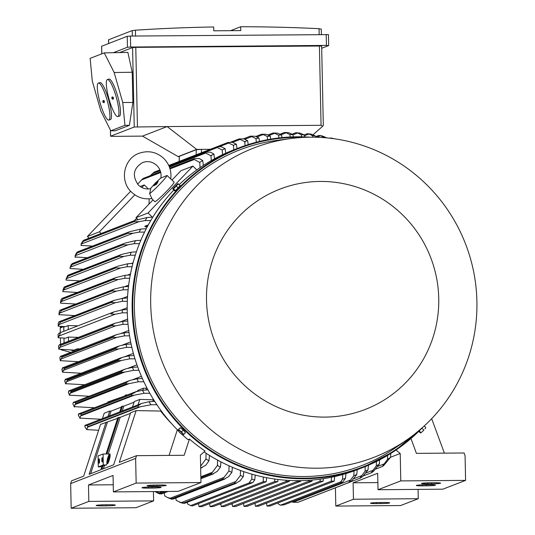 <?xml version="1.0" encoding="UTF-8"?>
<svg xmlns="http://www.w3.org/2000/svg" width="535" height="535" viewBox="0 0 535 535"><rect width="100%" height="100%" fill="white"/><g stroke="black" fill="none" stroke-linecap="round" stroke-linejoin="round"><path stroke-width="0.8" d="M107.301 461.31L108.23 460.474L107.301 461.31L108.177 461.317M109.454 455.365A4.119 0.655 -75.3 0 0 109.107 456.021M108.551 457.478A4.119 0.655 -75.3 0 0 108.016 459.358A4.119 0.655 -75.3 0 0 107.976 459.511M107.488 459.224A4.119 0.655 104.7 0 1 109.287 454.944A4.119 0.655 104.7 0 1 108.993 458.642A4.119 0.655 104.7 0 1 107.194 462.915A4.119 0.655 104.7 0 1 107.488 459.224M109.428 454.416L109.949 454.549A4.668 0.749 104.7 0 1 109.621 458.736A4.668 0.749 104.7 0 1 107.582 463.584L107.06 463.45A4.668 0.749 -75.3 0 0 109.093 458.602A4.668 0.749 -75.3 0 0 109.428 454.416A4.668 0.749 -75.3 0 0 107.388 459.257A4.668 0.749 -75.3 0 0 107.06 463.45M107.622 461.397A4.119 0.655 -75.3 0 0 107.575 461.785M108.585 459.759L107.381 460.227L108.063 459.478L109 455.994L108.164 459.438L108.712 459.231L108.685 459.786M108.592 460.093L107.381 460.227M109.441 456.108L109 455.994M108.772 459.244L109.354 456.823M107.214 462.401L107.749 461.718L107.214 462.401L107.629 462.507M60.997 326.865A1.097 1.077 68.8 0 0 60.214 327.928L63.725 326.571L63.825 331.292M63.966 338.1L64.066 342.935M70.199 349.917L74.271 351.007M74.412 350.947L70.674 349.937M64.093 342.928L63.993 338.1M63.852 331.285L63.765 327.099L64.942 326.644M63.839 326.577A1.645 1.618 68.8 0 0 63.765 327.099M224.419 506.538L221.269 506.558L286.091 481.446L289.281 481.413L224.419 506.538M220.848 503.609L221.269 506.558M289.368 480.45L289.281 481.413M232.143 503.549L232.551 506.478L297.46 481.339L297.48 480.671M297.46 481.339L300.657 481.313L235.748 506.451L232.551 506.478M300.724 480.651L300.657 481.313M243.512 503.442L243.933 506.377L308.795 481.253L308.822 480.316M308.795 481.253L311.945 481.232L247.116 506.344L243.933 506.377M312.052 480.076L311.945 481.232M286.091 481.446L286.125 480.249M375.731 469.061L382.304 466.513L387.514 459.364L387.628 455.399M390.831 453.433L390.463 457.465L383.481 465.778A180.482 176.991 -111.2 0 1 382.304 466.513M390.463 457.465A175.814 172.417 -111.2 0 1 387.514 459.364M377.844 466.346L384.578 463.738M258.539 506.204L255.402 506.25L320.077 481.199L323.127 481.186L258.539 506.204M254.974 503.301L255.402 506.25M270.014 506.036L266.985 506.083L331.305 481.172L334.208 481.172L270.014 506.036M266.53 503.114L266.985 506.083M278.193 502.867L278.387 504.044L280.447 505.207L340.715 481.861L342.574 482.195L284.145 504.826L280.447 505.207M340.715 481.861L342.56 479.186L342.728 474.512M345.964 473.562L345.483 478.35A175.814 172.417 -111.2 0 1 342.56 479.186M345.483 478.35L342.574 482.195M291.95 501.803L293.147 502.265L297.975 502.285A180.482 176.991 68.8 0 0 298.791 501.997L349.429 482.383A180.482 176.991 -111.2 0 1 348.613 482.67L353.829 475.648L353.989 470.9M297.975 502.285L348.613 482.67M351.943 480.51L349.429 482.383M357.24 469.697L356.758 474.585A175.814 172.417 -111.2 0 1 353.829 475.648M356.785 474.545L351.843 480.611M293.147 502.265L350.679 479.975M349.843 482.135L359.861 478.257L365.084 471.215L365.231 466.573M368.461 465.216L368.013 469.904L362.964 476.183L360.817 477.835A180.482 176.991 -111.2 0 1 359.861 478.257M368.013 469.904A175.814 172.417 -111.2 0 1 365.084 471.215M353.588 478.792L362.014 475.528M363.198 475.956L371.096 472.9L376.312 465.818L376.439 461.511M373.938 470.927L372.166 472.338A180.482 176.991 -111.2 0 1 371.096 472.9M379.656 459.866L379.248 464.24A175.814 172.417 -111.2 0 1 376.312 465.818M379.596 463.678L373.791 471.061M365.773 473.067L373.31 470.151M418.069 489.398L418.263 498.707L400.615 505.542L335.806 506.077L335.425 487.806M418.263 498.707L353.454 499.242L353.107 482.797L377.677 473.281L378.024 489.726L442.833 489.191L465.59 480.377L400.782 480.905L400.213 453.506L396.02 450.035M335.806 506.077L353.454 499.242M383.381 502.492A7.691 0.522 -1.2 0 1 389.667 502.873A7.691 0.522 -1.2 0 1 380.579 503.582L376.794 503.609A7.691 0.522 -1.2 0 1 370.508 503.228A7.691 0.522 -1.2 0 1 379.603 502.526L383.381 502.492M377.87 482.597L353.107 482.797M410.967 438.526L416.411 453.372L464.066 452.984L465.076 455.713L465.59 480.377M378.024 489.726L400.782 480.905M434.326 482.764A7.691 0.522 -1.2 0 1 440.613 483.145A7.691 0.522 -1.2 0 1 431.518 483.847L427.732 483.881A7.691 0.522 -1.2 0 1 421.446 483.5A7.691 0.522 -1.2 0 1 430.541 482.791L434.326 482.764M429.21 484.743A7.691 0.522 -1.2 0 1 435.497 485.125A7.691 0.522 -1.2 0 1 426.402 485.827L422.623 485.86A7.691 0.522 -1.2 0 1 416.337 485.479A7.691 0.522 -1.2 0 1 425.432 484.77L429.21 484.743M390.483 457.271L400.213 453.506M334.676 476.551L334.208 481.172M331.305 481.172L331.446 477.253M323.374 478.711L323.127 481.186M320.077 481.199L320.137 479.186M92.388 407.65L92.782 408.399M219.176 504.251L220.935 504.237M230.558 504.157L232.223 504.144M60.796 349.348A1.097 1.077 68.8 0 0 61.478 349.883L70.76 352.364M60.214 327.928L60.315 332.65M60.422 337.866L60.562 344.299M58.837 349.128L58.582 346.152L59.178 344.921L60.883 345.135A180.482 176.991 68.8 0 0 60.896 345.309L58.85 349.208L73.97 350.091L77.261 348.82L79.735 348.887M60.883 345.135L111.521 325.521L114.711 323.327L122.769 321.374L127.745 321.013M59.512 347.556L115.647 325.815L111.534 325.695L60.896 345.309M128.032 324.304L123.023 324.35A175.814 172.417 -111.2 0 1 122.769 321.374M123.023 324.35L115.647 325.815M68.507 341.216L68.42 337.083L78.464 337.364M58.128 337.538L58.061 334.576L59.051 333.144L60.281 333.626L58.134 337.699L65.558 338.194L68.42 337.083M68.266 329.573L68.179 325.568L77.923 325.835M58.161 325.929L58.288 322.979L58.977 321.796L60.408 321.943A180.482 176.991 68.8 0 0 60.401 322.117L58.175 326.183L65.337 326.664L68.179 325.568M120.328 321.909L127.604 319.087M58.763 336.107L115.186 314.252L110.919 314.012L113.855 311.918L122.254 309.865L127.223 309.504M127.297 312.794L122.314 312.841A175.814 172.417 -111.2 0 1 122.274 311.357A175.814 172.417 -111.2 0 1 122.254 309.865M122.314 312.841L115.186 314.252M121.03 310.133L127.21 307.732M58.977 321.796L113.815 300.463L122.482 298.349L127.47 297.982M60.408 321.943L111.046 302.328L113.815 300.463M60.401 322.117L111.039 302.502A180.482 176.991 -111.2 0 1 111.046 302.328M58.756 324.645L115.446 302.69L111.039 302.502M127.317 301.285L122.348 301.325A175.814 172.417 -111.2 0 1 122.482 298.349M122.348 301.325L115.446 302.69M281.189 134.706L286.131 132.787L284.56 132.526M290.177 136.993L289.963 134.586A175.814 172.417 -111.2 0 1 291.428 134.566A175.814 172.417 -111.2 0 1 292.892 134.559L288.833 132.767L285.951 132.499L284.352 132.519L280.166 134.138M289.963 134.586L286.131 132.787M269.165 135.435L274.649 133.309L273.051 133.001A180.482 176.991 -111.2 0 1 273.224 132.988L277.632 133.175L281.55 134.934L281.978 137.609M268.062 134.9L273.051 133.001M278.869 137.95L278.628 135.154A175.814 172.417 -111.2 0 1 281.55 134.934M278.628 135.154L274.649 133.309M257.074 136.933L263.173 134.573L261.561 134.238A180.482 176.991 -111.2 0 1 261.909 134.191L266.437 134.332M255.864 136.438L261.561 134.238M266.263 134.292L270.463 136.218M267.58 139.688L267.306 136.485A175.814 172.417 -111.2 0 1 270.228 136.064L270.717 139.127M267.306 136.485L263.173 134.573M244.89 139.234L251.697 136.599L250.092 136.258L243.505 138.806M250.092 136.258A180.482 176.991 -111.2 0 1 250.607 136.151L255.242 136.244L258.927 137.976L259.468 141.441M256.305 142.236L256.004 138.598A175.814 172.417 -111.2 0 1 258.927 137.976M256.004 138.598L251.697 136.599M232.564 142.37L240.222 139.408L238.65 139.073L230.645 142.176M238.65 139.073A180.482 176.991 -111.2 0 1 239.319 138.886L244.06 138.946L247.638 140.678L248.24 144.584M245.043 145.64L244.716 141.514A175.814 172.417 -111.2 0 1 247.638 140.678M245.237 141.929L240.161 139.394M219.671 146.557L228.739 143.039L227.235 142.731L176.175 162.593M227.235 142.731A180.482 176.991 -111.2 0 1 228.05 142.437L232.33 142.317L236.37 144.223L237.032 148.596M233.788 149.853L233.441 145.286A175.814 172.417 -111.2 0 1 236.37 144.223M233.467 145.306L228.639 143.019M169.08 166.211L217.257 147.546L215.846 147.272L168.772 165.509M215.846 147.272A180.482 176.991 -111.2 0 1 216.802 146.857L221.222 146.71L225.115 148.656L225.797 153.197M168.752 165.469L216.802 146.857M222.533 154.702L222.185 149.967A175.814 172.417 -111.2 0 1 225.115 148.656M222.185 149.967L217.257 147.546M159.905 169.896L154.929 171.829A180.482 176.991 68.8 0 0 153.853 172.39L150.288 175.667M169.428 167.081L205.768 153.003L204.49 152.776L169.18 166.452M159.958 170.03L153.853 172.39M204.49 152.776A180.482 176.991 -111.2 0 1 205.567 152.214L210.543 152.181L213.886 154.047L214.575 158.761M169.134 166.325L205.567 152.214M152.087 173.795L160.206 170.652M211.298 160.594L210.95 155.631A175.814 172.417 -111.2 0 1 213.886 154.047M211.285 155.926L205.621 152.983M160.547 171.695L143.721 178.215A180.482 176.991 68.8 0 0 142.544 178.951L137.602 184.167M170.036 168.886L194.265 159.504L193.182 159.336L169.876 168.364M160.62 171.949L142.544 178.951M193.182 159.336A180.482 176.991 -111.2 0 1 194.359 158.601L199.388 158.541L202.685 160.507L203.387 165.435M169.796 168.11L194.359 158.601M141.166 180.068L160.747 172.484M200.083 167.642L199.736 162.399A175.814 172.417 -111.2 0 1 202.685 160.507M199.736 162.399L194.265 159.504M89.098 238.149L87.399 236.47L130.667 191.249M87.399 236.47L99.43 231.809L134.813 194.834M141.822 187.511L144.283 184.936L148.389 188.982M140.183 186.521L144.283 184.936M101.135 233.487L99.43 231.809M136.686 218.273A155.484 152.482 68.8 0 0 134.412 220.601M149.111 198.846L149.044 204.036M137.936 219.51L136.03 217.638L153.03 199.869M172.023 180.021L180.883 170.759L192.921 166.097L196.82 169.943M136.03 217.638L148.068 212.977L192.921 166.097M167.074 175.487A13.736 1.123 134.6 0 1 159.965 183.973A13.736 1.123 134.6 0 1 149.639 193.71L150.783 188.668C146.122 189.584 142.009 188.38 138.431 185.056C131.864 175.768 133.289 168.244 142.705 162.493C147.948 160.701 152.682 161.717 156.902 165.536C160.286 169.067 161.603 173.233 160.861 178.041L167.074 175.487L174.116 182.081A13.736 1.123 134.6 0 1 166.138 191.771A13.736 1.123 134.6 0 1 155.13 201.635A13.736 1.123 134.6 0 1 154.836 201.648L151.706 198.565M151.893 198.525L149.639 193.71M152.301 217.15L148.068 212.977M179.111 161.369L179.339 156.28L196.285 149.713L201.407 149.365L196.686 149.405L178.135 156.594L179.258 156.581M313.069 134.74L322.725 126.2L321.067 125.297L167.147 126.568L142.484 136.117L112.778 136.365L110.578 136.191L134.245 127.022L167.147 126.568L196.686 149.405M178.135 156.594L142.484 136.117M321.602 46.01L135.783 47.347L132.58 47.562L119.646 52.57M132.239 72.245L127.885 52.397L104.238 52.891L90.134 58.355L92.274 80.979L100.827 110.979L110.799 130.787L115.259 130.807L129.41 125.324L132.874 102.452L132.239 72.245L114.162 72.499L122.749 102.493L124.943 125.31L110.799 130.787M99.891 82.631A19.227 3.745 74.3 0 1 99.958 82.611A19.227 3.745 74.3 0 1 108.732 99.931A19.227 3.745 74.3 0 1 110.451 119.606A19.227 3.745 74.3 0 1 110.384 119.633A19.227 3.745 74.3 0 1 110.317 119.646M104.238 52.891L114.162 72.499M108.913 79.14A19.227 3.745 74.3 0 1 108.98 79.113A19.227 3.745 74.3 0 1 117.754 96.44A19.227 3.745 74.3 0 1 119.479 116.115A19.227 3.745 74.3 0 1 119.412 116.135A19.227 3.745 74.3 0 1 119.345 116.148M98.333 83.072A19.227 3.745 -105.7 0 0 100.058 102.747A19.227 3.745 -105.7 0 0 108.832 120.067A19.227 3.745 -105.7 0 0 108.893 120.047A19.227 3.745 -105.7 0 0 107.174 100.373A19.227 3.745 -105.7 0 0 98.4 83.052A19.227 3.745 -105.7 0 0 98.333 83.072M107.361 79.575A19.227 3.745 -105.7 0 0 109.08 99.249A19.227 3.745 -105.7 0 0 117.854 116.57A19.227 3.745 -105.7 0 0 117.921 116.55A19.227 3.745 -105.7 0 0 116.195 96.875A19.227 3.745 -105.7 0 0 107.428 79.554A19.227 3.745 -105.7 0 0 107.361 79.575M113.126 97.143L113.507 98.46L112.872 99.356L112.704 98.774L112.149 98.988L111.775 97.664L112.323 97.45L112.163 96.868L112.577 97.357L113.139 97.143M112.577 97.357L113.239 97.243M113.132 97.263L112.577 97.53L112.905 98.681L113.474 98.467L112.704 98.774M112.323 97.45L113.146 97.31M112.952 98.674L113.52 98.447M104.104 100.64L104.479 101.958L103.93 102.172L104.098 102.753L103.676 102.265L103.128 102.479L102.747 101.162L103.302 100.948L103.135 100.366L103.549 100.847L104.111 100.633M103.549 100.847L104.218 100.74M104.104 100.761L103.549 101.028L103.884 102.178L104.452 101.964L103.676 102.265M103.302 100.948L104.118 100.807M103.93 102.172L104.479 101.958M124.943 125.31L129.41 125.324M122.749 102.493L132.874 102.452M113.353 52.704L127.457 47.24L130.66 47.026L326.437 45.415L328.63 45.589L321.702 48.277M328.403 34.628L130.426 36.066L127.23 36.28L101.657 46.251M135.93 30.167L132.178 30.609M319.168 34.514L319.047 28.689A1648.261 1616.382 68.8 0 0 240.683 26.75L240.763 30.589L213.759 30.809L213.679 26.971A1648.261 1616.382 68.8 0 0 135.422 30.201L135.542 36.026M132.339 36.052L132.225 30.569L108.558 39.797M240.683 26.75L230.558 30.669M321.247 29.017L321.408 34.494M321.1 29.05L318.519 28.669M322.725 126.2L323.267 125.471M201.514 152.689L201.407 149.365L210.282 149.292M431.665 418.684L444.404 453.145M204.069 451.921A171.421 168.104 68.8 0 0 299.332 480.664A171.421 168.104 68.8 0 0 357.668 469.529L362.576 467.623A171.421 168.104 68.8 0 0 422.463 427.579M422.483 427.565L394.716 450.911L362.576 467.623A171.421 168.104 68.8 0 1 304.248 478.765A171.421 168.104 68.8 0 1 135.442 339.324A171.421 168.104 68.8 0 1 238.75 147.934C257.502 140.698 276.949 136.987 297.092 136.793L310.012 137.187A171.421 168.104 68.8 0 0 297.085 136.793A171.421 168.104 68.8 0 0 238.75 147.934L233.835 149.833A171.421 168.104 68.8 0 0 179.238 184.582M173.761 190.079A171.421 168.104 68.8 0 0 178.061 430.494M182.442 434.741A171.421 168.104 68.8 0 0 187.919 439.643L189.423 439.061A171.421 168.104 -111.2 0 0 205.099 451.018L200.384 455.145L200.959 482.55L136.151 483.085L135.636 458.421L136.525 455.673L184.18 455.278L189.423 439.061M274.669 481.587L277.805 481.547L213.131 506.591L210.081 506.605L274.669 481.587L274.749 479.046M278.006 479.474L277.805 481.547M263.193 481.754L266.223 481.707L201.902 506.618L199 506.618L263.193 481.754L263.36 477.039M266.631 477.695L266.223 481.707M255.235 475.1L254.74 479.908A175.814 172.417 -111.2 0 1 251.784 479.119L251.945 474.197M254.74 479.908L252.761 482.583L192.493 505.929L190.634 505.595L249.063 482.965L251.784 479.119M249.063 482.965L252.761 482.583M187.33 502.238L187.611 503.977L190.634 505.595M243.82 471.649L243.331 476.551A175.814 172.417 -111.2 0 1 240.355 475.541L240.516 470.479M243.331 476.551L239.968 480.891L235.199 483.607A180.482 176.991 -111.2 0 1 234.37 483.326L235.828 481.467L181.164 502.639L183.726 502.94L234.37 483.326M235.728 481.567L240.382 475.501M183.726 502.94A180.482 176.991 68.8 0 0 184.555 503.221L235.199 483.607M184.555 503.221L182.428 503.174M175.821 498.038L176.182 500.399L181.164 502.639M232.391 467.269L231.896 472.311A175.814 172.417 -111.2 0 1 228.913 471.047L229.06 465.811M231.896 472.311L228.612 476.625L223.764 479.373A180.482 176.991 -111.2 0 1 222.794 478.972L228.913 471.047M164.285 492.895L164.733 495.905L167.682 497.637L172.156 498.587A180.482 176.991 68.8 0 0 173.126 498.988L223.764 479.373M172.156 498.587L222.794 478.972M169.969 498.319L224.165 477.327M173.126 498.988L171.568 499.175L167.682 497.637M220.942 461.892L220.447 467.102A175.814 172.417 -111.2 0 1 217.444 465.564L217.578 460.113M220.447 467.102L217.23 471.429L212.315 474.204A180.482 176.991 -111.2 0 1 211.218 473.656L212.455 472.258L200.839 476.759M212.315 472.392L217.758 465.009M154.889 491.558L160.574 493.27A180.482 176.991 68.8 0 0 161.67 493.818L167.789 491.451M200.879 478.638L212.315 474.204M160.574 493.27L165.221 491.471M200.859 477.668L211.218 473.656M158.775 493.049L162.794 491.491M161.67 493.818L159.397 493.832L155.698 492.013M290.585 138.572L277.083 140.357A169.22 165.95 68.8 0 0 134.947 319.355A169.22 165.95 68.8 0 0 304.301 476.531A169.22 165.95 68.8 0 0 396.014 447.4L407.195 439.63A165.924 162.714 68.8 0 0 468.894 253.423A165.924 162.714 68.8 0 0 310.333 137.187A165.924 162.714 68.8 0 0 290.585 138.572A165.924 162.714 68.8 0 0 151.211 314.078A165.924 162.714 68.8 0 0 317.268 468.199A165.924 162.714 68.8 0 0 407.195 439.63M320.157 181.445A118.128 115.841 68.8 0 0 206.51 300.229A118.128 115.841 68.8 0 0 325.093 417.099A118.128 115.841 68.8 0 0 438.74 298.316A118.128 115.841 68.8 0 0 320.157 181.445M180.83 428.1A3.15 0.562 43.7 0 1 183.217 429.986A3.15 0.562 43.7 0 1 184.903 432.073M183.652 434.547L185.418 432.708L183.258 430.06L180.349 427.706L177.988 429.926A3.571 0.635 43.7 0 1 179.82 430.956A3.571 0.635 43.7 0 1 181.178 432.173A3.571 0.635 43.7 0 1 182.355 433.457A3.571 0.635 43.7 0 1 183.057 434.922L183.652 434.547L181.492 431.906L178.583 429.552L177.988 429.926A3.571 0.635 43.7 0 0 177.934 430.22L177.834 429.906M182.923 434.928L183.057 434.922A3.571 0.635 43.7 0 1 182.836 434.908A3.571 0.635 43.7 0 1 181.225 433.892A3.571 0.635 43.7 0 1 179.874 432.675A3.571 0.635 43.7 0 1 178.69 431.391A3.571 0.635 43.7 0 1 177.934 430.22M183.258 430.06L181.492 431.906M180.349 427.706L178.583 429.552M179.76 186.126L175.38 190.647L180.241 185.565L177.821 183.665L172.939 188.755L173.541 188.835L178.396 183.752M172.798 188.915L174.624 190.935L175.38 190.647L173.541 188.835M172.852 188.701L177.821 183.665M178.188 187.959L176.343 186.147M209.479 455.405L208.971 460.829A175.814 172.417 -111.2 0 1 205.948 458.983L206.069 453.245M208.971 460.829L205.814 465.209L200.839 468.005A180.482 176.991 -111.2 0 1 200.652 467.898M200.618 466.239L205.948 458.983M198.525 503.589L199 506.618M209.64 503.622L210.081 506.605M78.826 349.241L77.261 348.82M120.602 333.633L128.748 330.476M122.589 298.343L127.564 296.417M124.515 286.747L128.654 285.148M127.377 275.137L130.487 273.933M131.236 263.501L133.075 262.792M75.014 256.981L87.359 257.709M144.57 232.09L139.187 232.123L132.961 233.267L75.06 255.804L76.425 252.935L77.869 251.804A180.482 176.991 68.8 0 0 77.348 252.915L75.328 255.282M75.208 255.536L75.275 257.449M77.147 252.125L129.463 231.762L140.665 229.094L146.276 228.699M77.348 252.915L127.985 233.3A180.482 176.991 -111.2 0 1 128.507 232.19M132.961 233.267L127.985 233.3M139.187 232.123A175.814 172.417 -111.2 0 1 140.665 229.094M139.448 243.639L134.205 243.672L127.945 244.843L70.252 267.192L70.031 268.53L83.199 269.306M70.065 267.547L71.202 264.671L72.787 263.487A180.482 176.991 68.8 0 0 72.399 264.464L70.373 266.764M71.944 263.775L125.177 243.071L135.408 240.656L140.832 240.275M72.399 264.464L123.043 244.849A180.482 176.991 -111.2 0 1 123.424 243.873M127.945 244.843L123.043 244.849M134.205 243.672A175.814 172.417 -111.2 0 1 135.408 240.656M135.308 255.175L130.172 255.215L123.846 256.419L66.307 278.702L65.999 280.072L79.909 280.895M66.019 279.27L67.691 275.405M68.38 276.007L119.017 256.392A180.482 176.991 -111.2 0 1 119.278 255.556L68.64 275.171A180.482 176.991 68.8 0 0 68.38 276.007L66.347 278.24M123.846 256.419L119.017 256.392M122.194 254.279L131.189 252.206M130.172 255.215A175.814 172.417 -111.2 0 1 131.135 252.212L136.412 251.838M119.278 255.556L122.355 254.232M132.078 266.711L127.016 266.751L120.589 267.988L63.23 290.204L62.836 291.608L77.428 292.464M62.849 290.973L63.565 288.057L64.702 286.78L118.068 266.109L127.751 263.762L132.921 263.387M64.307 287.027L65.377 286.86A180.482 176.991 68.8 0 0 65.21 287.542C63.872 289.642 63.19 290.358 63.17 289.696M65.377 286.86L118.068 266.109M65.21 287.542L115.854 267.928A180.482 176.991 -111.2 0 1 116.015 267.246M120.589 267.988L115.854 267.928M127.016 266.751A175.814 172.417 -111.2 0 1 127.751 263.762M129.691 278.24L124.682 278.28L118.128 279.558L60.97 301.693L60.502 303.138L75.736 304.027M60.508 302.643L61.017 299.72L62.134 298.39L115.908 277.565L125.21 275.298L130.293 274.93M61.752 298.63L62.936 298.557A180.482 176.991 68.8 0 0 62.849 299.078C61.498 301.386 60.816 302.074 60.796 301.151M62.936 298.557L113.574 278.942L115.908 277.565M62.849 299.078L113.487 279.464A180.482 176.991 -111.2 0 1 113.574 278.942M118.128 279.558L113.487 279.464M124.682 278.28A175.814 172.417 -111.2 0 1 125.21 275.298M59.987 310.22L61.291 310.246L111.929 290.632L114.497 289.014L59.987 310.22L59.271 311.357L58.957 314.667L74.793 315.583M59.539 313.109L58.97 314.754M61.291 310.246A180.482 176.991 68.8 0 0 61.251 310.601C60.154 312.788 59.472 313.45 59.198 312.594M61.251 310.601L111.889 290.986A180.482 176.991 -111.2 0 1 111.929 290.632M59.485 313.176L116.416 291.127L111.889 290.986M114.497 289.014L123.458 286.827L128.487 286.459M128.112 289.763L123.13 289.81A175.814 172.417 -111.2 0 1 123.458 286.827M123.585 289.729L116.148 291.187M147.245 226.847L145.393 226.86L147.727 225.957M145.393 226.86L144.798 226.272L148.289 224.921M81.046 245.418L92.468 246.093M81.213 243.826L81.159 245.618M150.783 220.54L145.219 220.56L138.973 221.684L81.032 244.127L82.711 241.178L83.995 240.141A180.482 176.991 68.8 0 0 83.306 241.352L81.3 243.793M83.4 240.449L135.114 220.326L83.841 240.182M83.306 241.352L133.944 221.737A180.482 176.991 -111.2 0 1 134.633 220.527L146.998 217.518L152.856 217.116M138.973 221.684L133.944 221.737M145.219 220.56A175.814 172.417 -111.2 0 1 146.998 217.518M292.892 134.559L293.26 136.866M301.493 136.813L301.312 134.773L297.614 133.014L295.788 132.76L292.21 134.145M292.933 134.827L297.614 133.014M296.136 132.74L300.035 133.101L304.248 134.94L304.562 136.9M301.312 134.773A175.814 172.417 -111.2 0 1 304.248 134.94M331.58 138.418L332.088 138.224L330.971 137.956L329.68 138.19M333.144 138.618L332.088 138.224M316.6 137.254L320.592 135.709L318.7 135.482L315.71 136.639M319.723 135.495L322.445 136.017L326.832 137.896M324.076 137.662L324.056 137.441A175.814 172.417 -111.2 0 1 326.089 137.829M324.056 137.441L320.592 135.709M304.388 135.81L309.103 133.984L307.237 133.743L304.208 134.914M307.906 133.73L311.236 134.178L315.617 136.091L315.804 137.234M312.808 137.187L312.681 135.716A175.814 172.417 -111.2 0 1 315.617 136.091M312.895 135.87L308.936 133.937M177.339 429.765L169.053 455.405M425.726 427.726L424.937 428.943L425.726 427.726M424.202 426.007L425.733 427.518M423.807 430.18L422.503 431.478L423.807 430.18M420.704 432.976L422.503 431.478L420.704 432.976L418.658 431.444M421.908 428.167L423.68 429.913M419.179 430.929L420.878 432.601M153.431 491.571L153.625 500.88L88.817 501.415L88.476 484.971L113.045 475.454L113.387 491.899L178.195 491.364L200.959 482.55M88.817 501.415L71.168 508.25L135.977 507.715L153.625 500.88M113.387 491.899L136.151 483.085M159.965 485.018A7.691 0.522 -1.2 0 1 166.251 485.399A7.691 0.522 -1.2 0 1 157.163 486.101L153.378 486.134A7.691 0.522 -1.2 0 1 147.092 485.753A7.691 0.522 -1.2 0 1 156.187 485.044L159.965 485.018M154.856 486.997A7.691 0.522 -1.2 0 1 161.142 487.378A7.691 0.522 -1.2 0 1 152.047 488.08L148.269 488.114A7.691 0.522 -1.2 0 1 141.982 487.733A7.691 0.522 -1.2 0 1 151.071 487.024L154.856 486.997M113.239 484.77L88.476 484.971M109.026 504.746A7.691 0.522 -1.2 0 1 115.313 505.127A7.691 0.522 -1.2 0 1 106.218 505.836L102.439 505.863A7.691 0.522 -1.2 0 1 96.153 505.481A7.691 0.522 -1.2 0 1 105.248 504.779L109.026 504.746M136.525 455.673L119.278 462.354L136.151 410.606L161.363 411.067M160.801 411.281A155.484 152.482 68.8 0 0 171.875 423.961M132.319 379.843L141.414 376.319M127.644 368.414L136.94 364.816M124.194 356.898L133.375 353.341M121.866 345.302L130.66 341.898M60.388 356.47L62.214 356.631A180.482 176.991 68.8 0 0 62.267 356.985L60.308 360.697L59.86 357.741A175.814 172.417 68.8 0 0 60.308 360.677L78.371 361.713M59.873 357.815L60.448 356.41M61.01 358.992L116.824 337.378L112.905 337.371L62.267 356.985M112.905 337.371A180.482 176.991 -111.2 0 1 112.858 337.017L114.316 335.679L117.325 334.422M62.214 356.631L112.858 337.017M117.058 334.489L124.488 332.783M129.544 335.813L124.488 335.853A175.814 172.417 -111.2 0 1 124.033 332.884L129.029 332.509M124.488 335.853L116.824 337.378M61.886 369.23A175.814 172.417 68.8 0 0 62.541 372.206L81.139 373.229M62.354 368.006L64.294 368.127A180.482 176.991 68.8 0 0 64.407 368.648L62.541 372.206M62.167 369.799L62.541 367.819M63.264 370.421L118.723 348.934L115.045 349.034L64.407 368.648M115.045 349.034A180.482 176.991 -111.2 0 1 114.931 348.512L119.512 345.871L126.066 344.373L131.102 344.005M64.294 368.127L114.931 348.512M131.844 347.309L126.715 347.349A175.814 172.417 -111.2 0 1 126.066 344.373M126.715 347.349L118.723 348.934M64.702 380.719A175.814 172.417 68.8 0 0 65.564 383.702L84.717 384.739M65.103 379.536L67.142 379.616A180.482 176.991 68.8 0 0 67.336 380.291L65.644 383.923M64.882 381.121L65.417 379.221M66.3 381.836L121.378 360.496L117.974 360.684L67.336 380.291M117.974 360.684A180.482 176.991 -111.2 0 1 117.78 360.002L122.462 357.32L128.881 355.862L133.977 355.494M67.142 379.616L117.78 360.002M134.967 358.804L129.744 358.845A175.814 172.417 -111.2 0 1 128.881 355.862M129.744 358.845L121.378 360.496M68.346 392.202A175.814 172.417 68.8 0 0 69.43 395.184L89.151 396.241M68.661 391.052L70.787 391.092A180.482 176.991 68.8 0 0 71.088 391.928L70.159 393.232L124.822 372.059L121.726 372.313L71.088 391.928M70.205 393.192L69.436 395.198M68.44 392.429L69.095 390.617M121.726 372.313A180.482 176.991 -111.2 0 1 121.432 371.477L123.13 370.066L125.906 368.836L132.519 367.344L137.709 366.97M70.787 391.092L121.432 371.477M138.953 370.294L133.61 370.327A175.814 172.417 -111.2 0 1 132.519 367.344M133.656 370.32L124.662 372.099M75.716 403.544L74.893 404.614L129.089 383.622L126.354 383.929L75.716 403.544A180.482 176.991 68.8 0 1 75.295 402.567L73.335 402.367L72.86 403.678A175.814 172.417 68.8 0 0 74.191 406.667L94.501 407.737M74.953 404.56L74.418 407.075M126.354 383.929A180.482 176.991 -111.2 0 1 125.932 382.953L128.025 381.335L130.52 380.271L137.04 378.82L142.343 378.439M75.295 402.567L125.932 382.953M143.875 381.783L138.364 381.809A175.814 172.417 -111.2 0 1 137.04 378.82M138.364 381.809L129.089 383.622M107.635 402.648L107.849 401.999L124.943 395.927M113.152 400.508L113.367 399.859M125.939 395.559L126.153 394.91L125.15 395.298L124.936 395.947M126.153 394.91L127.464 394.964M127.47 394.944L137.729 390.971M142.778 390.262L143.447 388.209L137.93 390.343L137.609 391.332M143.447 388.209L145.814 388.276A155.484 152.482 68.8 0 0 146.737 389.975M78.324 415.14A175.814 172.417 68.8 0 0 79.922 418.143L100.861 419.226M78.444 414.043L80.718 414.036A180.482 176.991 68.8 0 0 81.293 415.133L80.578 415.983L134.258 395.191L131.931 395.519L81.293 415.133M80.645 415.922L80.009 418.283M78.585 415.514L78.525 413.936M131.931 395.519A180.482 176.991 -111.2 0 1 131.356 394.422L136.278 391.647L142.504 390.282L147.961 389.895M80.718 414.036L131.356 394.422M149.813 393.258L144.102 393.285A175.814 172.417 -111.2 0 1 142.504 390.282M144.102 393.285L134.258 395.191M102.432 418.617L104.191 413.214L109.708 411.074L111.033 411.114L109.474 415.889M107.95 416.477L109.708 411.074M111.033 411.114L121.284 407.142M120.736 411.529L122.495 406.125L121.492 406.513L119.733 411.917M122.495 406.125L123.819 406.159L122.261 410.933M123.819 406.159L134.071 402.186M138.03 404.828L139.789 399.424L134.278 401.564L132.513 406.961M139.789 399.424L152.595 399.779A155.484 152.482 68.8 0 0 153.665 401.41M84.951 426.749L85.011 425.265M84.831 425.526L87.165 425.492L137.803 405.878L141.641 403.43L149.018 401.738L154.668 401.337M87.312 427.325L140.411 406.76L138.545 407.082L87.9 426.696L86.737 429.598L98.627 430.287M138.545 407.082A180.482 176.991 -111.2 0 1 137.803 405.878M87.165 425.492A180.482 176.991 68.8 0 0 87.9 426.696M152.595 399.779L153.471 399.438M145.814 388.276L146.884 387.862M84.838 426.596A175.814 172.417 68.8 0 0 85.506 427.666A175.814 172.417 68.8 0 0 86.73 429.592L85.506 427.666M156.895 404.734L150.923 404.754A175.814 172.417 -111.2 0 1 149.018 401.738M150.923 404.754L140.411 406.76M71.168 508.25L70.653 483.586L135.636 458.421M70.653 483.586L71.55 480.838L83.681 476.143L100.547 424.395L117.64 418.323M106.017 453.988L117.847 417.695L120.174 417.34L130.426 413.368M106.967 463.37L106.452 464.948L103.061 465.758L101.884 469.356L113.667 464.795L130.634 412.739L136.151 410.606M103.061 465.758L102.058 466.145L100.881 469.743L89.098 474.311L106.064 422.255M107.388 422.296L90.629 473.716M106.893 453.981L118.85 417.307M120.174 417.34L108.23 453.974M104.399 465.744L103.409 468.767M103.061 454.014L103.288 464.975L98.273 466.915L98.045 455.954L103.061 454.014L110.036 453.954L109.849 454.523M109.461 455.706L109.341 456.081M101.864 466.727L98.273 466.915M106.452 464.948L103.288 464.975M99.51 460.909A2.2 0.401 89.5 0 1 99.129 463.263A2.2 0.401 89.5 0 1 98.707 461.223A2.2 0.401 89.5 0 1 99.095 458.869A2.2 0.401 89.5 0 1 99.51 460.909M102.62 459.705A2.2 0.401 89.5 0 1 102.238 462.059A2.2 0.401 89.5 0 1 101.817 460.02A2.2 0.401 89.5 0 1 102.205 457.666A2.2 0.401 89.5 0 1 102.62 459.705M376.794 503.609L376.774 502.579M380.579 503.582L380.552 502.512M422.623 485.86L422.603 484.83M426.402 485.827L426.382 484.763M427.732 483.881L427.712 482.851M431.518 483.847L431.491 482.784M62.535 349.469L61.478 349.883M179.339 156.28L179.185 161.343M134.245 127.022L132.58 47.562M110.578 136.191L110.451 130.092M111.775 97.664L112.577 97.53M112.149 98.988L112.905 98.681M102.747 101.162L103.549 101.028M103.128 102.479L103.884 102.178M137.448 126.808L135.783 47.347M127.457 47.24L127.23 36.28M101.817 53.834L101.657 46.184M108.638 43.482L108.558 39.737M130.66 47.026L130.426 36.066M326.437 45.415L326.203 34.454M321.067 125.297L319.408 45.836M196.285 149.713L196.131 154.775M303.706 137.375A170.872 167.562 68.8 0 0 297.192 137.301A170.872 167.562 68.8 0 0 132.8 309.123A170.872 167.562 68.8 0 0 304.335 478.176A170.872 167.562 68.8 0 0 417.695 431.671M148.269 488.114L148.242 487.084M152.047 488.08L152.027 487.017M153.378 486.134L153.358 485.105M157.163 486.101L157.136 485.038M102.439 505.863L102.419 504.833M106.218 505.836L106.198 504.766M62.027 326.457L60.903 326.898M59.505 344.707L114.604 323.367M59.051 333.144L113.855 311.918M156.675 184.18L158.226 181.278L153.799 185.765L156.675 184.18M160.874 177.974L155.391 182.943L150.328 188.761M170.745 178.891C171.661 171.006 169.368 164.212 163.844 158.494C156.581 151.893 148.342 150.154 139.133 153.271C123.652 158.527 119.278 181.051 131.49 192.105C137.301 197.562 144.116 199.702 151.933 198.525M110.384 119.633L108.832 120.067M119.412 116.135L117.854 116.57M108.98 79.113L107.428 79.554M99.958 82.611L98.4 83.052M108.592 43.502L108.511 39.771M328.677 45.555L328.45 34.594M101.77 53.854L101.61 46.217M110.531 136.224L110.404 129.992M323.314 125.478L321.649 45.97M182.535 503.208L179.66 502.245M184.361 503.388L236.33 483.259M172.852 499.182L224.967 478.999M161.329 494.046L168.03 491.451M200.879 478.725L213.592 473.803M200.658 468.165L202.183 467.577M77.575 251.865L129.463 231.762M72.352 263.521L124.795 243.211M68.092 275.157L121.017 254.66M334.395 138.812L331.58 138.077M60.702 356.257L116.075 334.81M62.655 367.799L118.282 346.259M65.384 379.335L121.244 357.694M68.928 390.858L125.003 369.137M73.335 402.367L129.604 380.572M78.672 413.869L135.121 392.001M85.032 425.358L141.641 403.43"/></g></svg>
